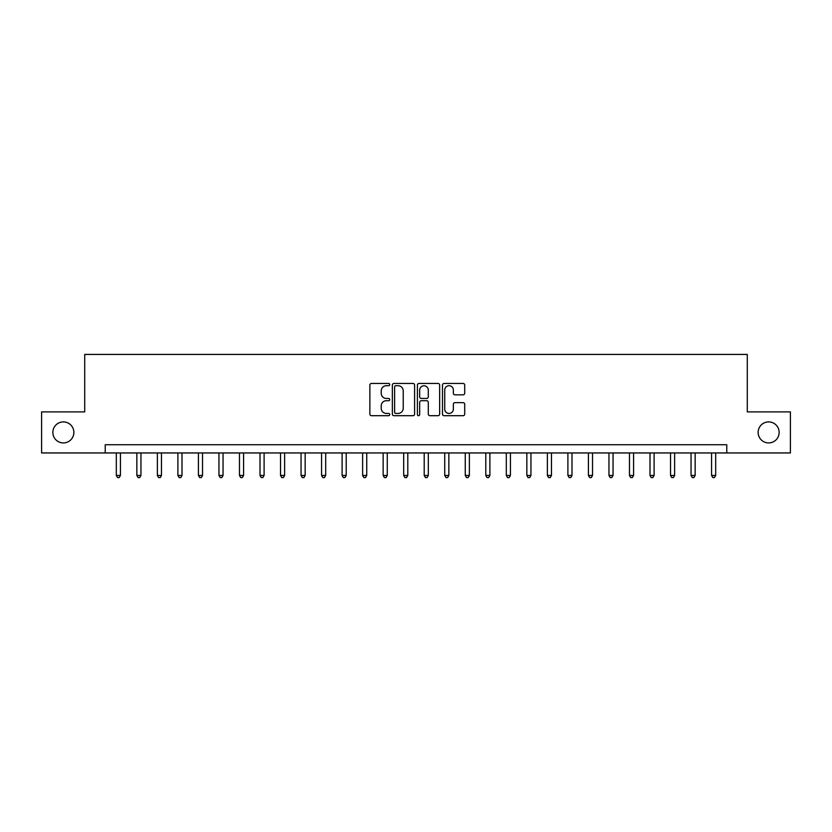 <?xml version="1.0" encoding="UTF-8"?>
<svg xmlns="http://www.w3.org/2000/svg" width="832" height="832" viewBox="0 0 832 832"><rect width="100%" height="100%" fill="white"/><g stroke="black" fill="none" stroke-linecap="round" stroke-linejoin="round"><path stroke-width="1.25" d="M389.73 384.592A1.123 1.123 0 0 0 388.596 383.458L371.478 383.458A1.612 1.612 0 0 0 369.866 385.07L369.866 414.086A1.612 1.612 0 0 0 371.478 415.698L388.596 415.698A1.123 1.123 0 0 0 389.73 414.565A1.123 1.123 0 0 0 388.596 413.442L386.381 413.442A5.158 5.158 0 0 1 381.222 408.283L381.222 405.86A5.158 5.158 0 0 1 386.381 400.712L388.596 400.712A1.123 1.123 0 0 0 389.73 399.578A1.123 1.123 0 0 0 388.596 398.455L386.381 398.455A5.158 5.158 0 0 1 381.222 393.297L381.222 390.874A5.158 5.158 0 0 1 386.381 385.715L388.596 385.715A1.123 1.123 0 0 0 389.73 384.592M758.129 432.422A10.514 10.514 0 0 0 768.643 442.926A10.514 10.514 0 0 0 779.147 432.422A10.514 10.514 0 0 0 768.643 421.907A10.514 10.514 0 0 0 758.129 432.422M52.853 432.422A10.514 10.514 0 0 0 63.357 442.926A10.514 10.514 0 0 0 73.871 432.422A10.514 10.514 0 0 0 63.357 421.907A10.514 10.514 0 0 0 52.853 432.422M463.102 394.826A1.612 1.612 0 0 0 464.714 393.214L464.714 385.07A1.612 1.612 0 0 0 463.102 383.458L444.09 383.458A1.612 1.612 0 0 0 442.478 385.07L442.478 414.086A1.612 1.612 0 0 0 444.09 415.698L463.102 415.698A1.612 1.612 0 0 0 464.714 414.086L464.714 404.258A1.612 1.612 0 0 0 463.102 402.646L454.969 402.646A1.612 1.612 0 0 0 453.357 404.258L453.357 409.126A4.316 4.316 0 0 1 449.041 413.442A4.316 4.316 0 0 1 444.735 409.126L444.735 390.031A4.316 4.316 0 0 1 449.041 385.715A4.316 4.316 0 0 1 453.357 390.031L453.357 393.214A1.612 1.612 0 0 0 454.969 394.826L463.102 394.826M105.227 452.951L41.6 452.951L41.6 411.892L84.708 411.892L84.708 354.422L747.292 354.422L747.292 411.892L790.4 411.892L790.4 452.951L726.773 452.951L726.773 444.735L105.227 444.735L105.227 452.951L726.773 452.951M414.586 385.07A1.612 1.612 0 0 0 412.974 383.458L393.962 383.458A1.612 1.612 0 0 0 392.35 385.07L392.35 414.086A1.612 1.612 0 0 0 393.962 415.698L412.974 415.698A1.612 1.612 0 0 0 414.586 414.086L414.586 385.07M419.026 383.458L438.038 383.458A1.612 1.612 0 0 1 439.65 385.07L439.65 414.086A1.612 1.612 0 0 1 438.038 415.698L429.905 415.698A1.612 1.612 0 0 1 428.293 414.086L428.293 402.324A1.612 1.612 0 0 0 426.681 400.712L421.283 400.712A1.612 1.612 0 0 0 419.671 402.324L419.671 414.565A1.123 1.123 0 0 1 418.538 415.698A1.123 1.123 0 0 1 417.414 414.565L417.414 385.07A1.612 1.612 0 0 1 419.026 383.458M395.73 385.715A1.123 1.123 0 0 0 394.607 386.849L394.607 412.308A1.123 1.123 0 0 0 395.73 413.442L398.07 413.442A5.158 5.158 0 0 0 403.229 408.283L403.229 390.874A5.158 5.158 0 0 0 398.07 385.715L395.73 385.715M428.293 390.114A4.316 4.316 0 0 0 423.977 385.798A4.316 4.316 0 0 0 419.671 390.114L419.671 396.843A1.612 1.612 0 0 0 421.283 398.455L426.681 398.455A1.612 1.612 0 0 0 428.293 396.843L428.293 390.114M116.314 452.951L116.314 475.446L120.422 475.446L120.422 452.951M120.422 475.446L119.194 477.578L117.551 477.578L116.314 475.446M136.843 452.951L136.843 475.446L140.951 475.446L140.951 452.951M140.951 475.446L139.714 477.578L138.07 477.578L136.843 475.446M157.373 452.951L157.373 475.446L161.47 475.446L161.47 452.951M161.47 475.446L160.243 477.578L158.6 477.578L157.373 475.446M177.892 452.951L177.892 475.446L182 475.446L182 452.951M182 475.446L180.773 477.578L179.13 477.578L177.892 475.446M198.422 452.951L198.422 475.446L202.53 475.446L202.53 452.951M202.53 475.446L201.292 477.578L199.649 477.578L198.422 475.446M218.951 452.951L218.951 475.446L223.049 475.446L223.049 452.951M223.049 475.446L221.822 477.578L220.178 477.578L218.951 475.446M239.47 452.951L239.47 475.446L243.578 475.446L243.578 452.951M243.578 475.446L242.351 477.578L240.708 477.578L239.47 475.446M260 452.951L260 475.446L264.108 475.446L264.108 452.951M264.108 475.446L262.87 477.578L261.227 477.578L260 475.446M280.53 452.951L280.53 475.446L284.627 475.446L284.627 452.951M284.627 475.446L283.4 477.578L281.757 477.578L280.53 475.446M301.049 452.951L301.049 475.446L305.157 475.446L305.157 452.951M305.157 475.446L303.93 477.578L302.286 477.578L301.049 475.446M321.578 452.951L321.578 475.446L325.686 475.446L325.686 452.951M325.686 475.446L324.449 477.578L322.806 477.578L321.578 475.446M342.108 452.951L342.108 475.446L346.206 475.446L346.206 452.951M346.206 475.446L344.978 477.578L343.335 477.578L342.108 475.446M362.627 452.951L362.627 475.446L366.735 475.446L366.735 452.951M366.735 475.446L365.508 477.578L363.865 477.578L362.627 475.446M383.157 452.951L383.157 475.446L387.265 475.446L387.265 452.951M387.265 475.446L386.027 477.578L384.394 477.578L383.157 475.446M403.686 452.951L403.686 475.446L407.794 475.446L407.794 452.951M407.794 475.446L406.557 477.578L404.914 477.578L403.686 475.446M424.206 452.951L424.206 475.446L428.314 475.446L428.314 452.951M428.314 475.446L427.086 477.578L425.443 477.578L424.206 475.446M444.735 452.951L444.735 475.446L448.843 475.446L448.843 452.951M448.843 475.446L447.606 477.578L445.973 477.578L444.735 475.446M465.265 452.951L465.265 475.446L469.373 475.446L469.373 452.951M469.373 475.446L468.135 477.578L466.492 477.578L465.265 475.446M485.794 452.951L485.794 475.446L489.892 475.446L489.892 452.951M489.892 475.446L488.665 477.578L487.022 477.578L485.794 475.446M506.314 452.951L506.314 475.446L510.422 475.446L510.422 452.951M510.422 475.446L509.194 477.578L507.551 477.578L506.314 475.446M526.843 452.951L526.843 475.446L530.951 475.446L530.951 452.951M530.951 475.446L529.714 477.578L528.07 477.578L526.843 475.446M547.373 452.951L547.373 475.446L551.47 475.446L551.47 452.951M551.47 475.446L550.243 477.578L548.6 477.578L547.373 475.446M567.892 452.951L567.892 475.446L572 475.446L572 452.951M572 475.446L570.773 477.578L569.13 477.578L567.892 475.446M588.422 452.951L588.422 475.446L592.53 475.446L592.53 452.951M592.53 475.446L591.292 477.578L589.649 477.578L588.422 475.446M608.951 452.951L608.951 475.446L613.049 475.446L613.049 452.951M613.049 475.446L611.822 477.578L610.178 477.578L608.951 475.446M629.47 452.951L629.47 475.446L633.578 475.446L633.578 452.951M633.578 475.446L632.351 477.578L630.708 477.578L629.47 475.446M650 452.951L650 475.446L654.108 475.446L654.108 452.951M654.108 475.446L652.87 477.578L651.227 477.578L650 475.446M670.53 452.951L670.53 475.446L674.627 475.446L674.627 452.951M674.627 475.446L673.4 477.578L671.757 477.578L670.53 475.446M691.049 452.951L691.049 475.446L695.157 475.446L695.157 452.951M695.157 475.446L693.93 477.578L692.286 477.578L691.049 475.446M711.578 452.951L711.578 475.446L715.686 475.446L715.686 452.951M715.686 475.446L714.449 477.578L712.806 477.578L711.578 475.446"/></g></svg>

